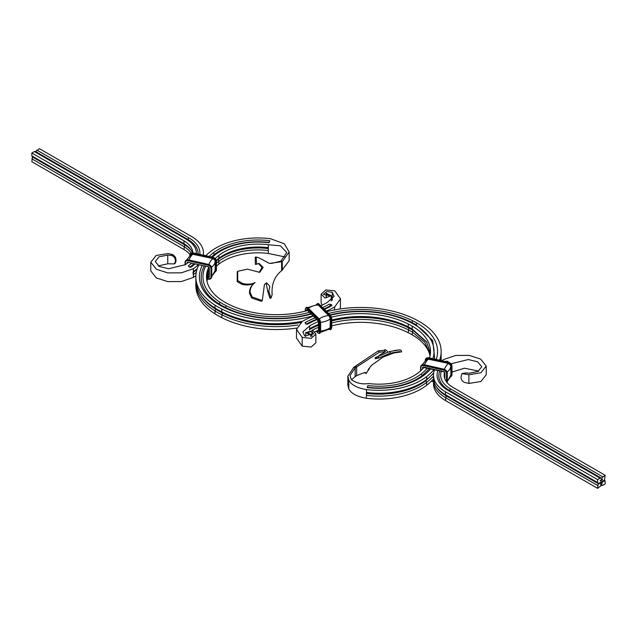 <?xml version="1.0" encoding="UTF-8"?>
<svg xmlns="http://www.w3.org/2000/svg" width="637" height="637" viewBox="0 0 637 637"><rect width="100%" height="100%" fill="white"/><g stroke="black" fill="none" stroke-linecap="round" stroke-linejoin="round"><path stroke-width="0.96" d="M204.23 265.987A67.116 38.753 0 0 0 218.953 303.809A84.012 48.5 0 0 0 225.259 307.36A77.34 44.654 0 0 0 310.848 313.77M324.129 308.913A77.34 44.654 0 0 0 330.714 305.561A77.34 44.654 0 0 0 330.722 305.553L331.057 305.027L331.917 305.561L330.714 305.561L329.52 304.175L331.224 304.47L331.917 305.561M202.224 265.533A68.9 39.781 0 0 0 217.647 303.777A85.788 49.527 0 0 0 224.089 307.408A79.123 45.681 0 0 0 311.182 314.097M324.536 309.311A79.123 45.681 0 0 0 331.789 305.664M205.552 266.29A65.34 37.726 0 0 0 220.259 302.384A82.229 47.48 0 0 0 226.438 305.864A75.564 43.627 0 0 0 309.359 312.329M322.704 307.528A75.564 43.627 0 0 0 329.281 304.207M208.777 267.237A61.789 35.672 0 0 0 206.507 276.816A61.789 35.672 0 0 0 222.87 300.99A78.677 45.426 0 0 0 228.779 304.327A72.013 41.572 0 0 0 307.544 310.553M320.873 305.752A72.013 41.572 0 0 0 327.227 302.487L334.122 296.364L332.259 292.327L326.773 291.499L323.349 294.461L329.735 295.648L326.335 293.936L326.136 293.171L331.256 295.711L325.061 298.068L321.12 294.143L325.849 289.931L334.775 290.878L340.5 298.857L334.775 306.843L334.377 309.98M321.12 294.143L321.12 302.854L322.171 305.147M340.357 308.929L340.5 298.857M195.885 281.164A72.451 41.827 0 0 0 195.846 282.621L195.846 285.519A72.451 41.827 0 0 0 215.027 313.882A89.347 51.581 0 0 0 221.74 317.664A82.675 47.735 0 0 0 296.635 328.071M195.846 282.621A72.451 41.827 0 0 0 215.027 310.975A89.347 51.581 0 0 0 221.74 314.758A82.675 47.735 0 0 0 298.092 324.95M198.903 264.785A72.451 41.827 0 0 0 195.846 276.816L195.846 279.715A72.451 41.827 0 0 0 200.52 294.509L201.356 295.775A71.567 41.317 0 0 0 215.688 309.176A88.455 51.071 0 0 0 222.329 312.918A81.791 47.218 0 0 0 300.616 322.537M200.52 294.509A72.451 41.827 0 0 0 215.027 308.069A89.347 51.581 0 0 0 221.74 311.851A82.675 47.735 0 0 0 302.527 321.263M195.846 276.816A72.451 41.827 0 0 0 215.027 305.171A89.347 51.581 0 0 0 221.74 308.953A82.675 47.735 0 0 0 312.998 315.872M326.359 311.087A82.675 47.735 0 0 0 334.775 306.843M212.463 257.213A65.34 37.726 0 0 1 216.039 254.171A52.449 30.281 0 0 1 269.077 242.745L269.833 240.738A56.008 32.336 0 0 0 213.188 252.937A68.9 39.781 0 0 0 209.103 256.456M269.196 242.434A54.233 31.309 0 0 0 214.613 254.274A67.116 38.753 0 0 0 211.404 256.974M268.328 248.581A49.782 28.745 0 0 0 218.173 259.45L218.881 258.303A48.898 28.227 0 0 1 268.328 247.658L268.328 244.751A48.898 28.227 0 0 0 218.881 255.397A61.789 35.672 0 0 0 215.266 258.511M218.881 255.397L218.881 258.303A61.789 35.672 0 0 0 216.373 260.382M209.047 269.602A61.789 35.672 0 0 0 206.563 278.265M285.272 256.982L268.328 253.462L268.328 250.564A48.898 28.227 0 0 0 218.881 261.21L218.173 259.45A62.673 36.182 0 0 0 216.437 260.852M268.328 253.462A48.898 28.227 0 0 0 218.881 264.108L218.881 261.21A61.789 35.672 0 0 0 216.437 263.224M209.047 272.509A61.789 35.672 0 0 0 206.714 279.715M218.881 264.108A61.789 35.672 0 0 0 216.437 266.131M209.047 275.407A61.789 35.672 0 0 0 206.969 281.164M289.15 252.029L289.15 260.74L281.602 270.693L281.658 262.014L280.407 261.281L281.005 260.923L282.255 261.648L289.15 252.029L284.381 243.82L270.582 238.732A59.559 34.39 0 0 0 210.345 251.703A72.451 41.827 0 0 0 205.743 255.7M281.005 260.923L286.746 252.499L280.431 245.81L268.328 244.751M332.259 300.178L332.259 292.327M326.136 293.171L326.136 297.224M326.335 297.256L326.335 293.936M329.52 304.175L331.057 305.027L331.344 304.542M331.001 305.027L331.224 304.47M268.328 247.658L268.328 250.564M237.705 271.282L237.267 271.808L237.171 281.578L237.712 280.583L237.705 271.282L247.49 269.172L259.721 272.349L263.145 267.413L259.02 263.423L256.552 264.188L256.178 257.014L258.694 257.754L269.562 263.423L282.255 261.648L282.255 270.359M237.712 280.583L242.49 283.401C247.331 284.628 251.543 284.341 255.134 282.525C251.663 285.073 249.999 288.386 250.134 292.479L252.196 296.961L262.293 300.537L264.443 284.508L266.577 282.86L269.865 286.316L268.83 291.332L271.012 298.036L272.134 294.684C271.41 284.253 274.563 276.259 281.602 270.693M237.171 281.578L241.901 284.341C246.694 285.472 250.819 285.05 254.267 283.067C250.89 285.814 249.314 289.262 249.545 293.418L251.647 297.957L261.433 301.357L262.293 300.537M256.178 257.014L255.23 257.109L255.389 264.395L256.552 264.188M258.55 263.495L262.03 267.548L259.14 272.405M266.091 282.963L267.763 291.483L269.905 298.243L271.012 298.036M280.407 261.281L271.306 263.471M254.267 283.067L255.134 282.525M364.826 372.327L365.972 373.601C366.808 371.825 363.703 372.526 356.656 375.711L356.593 366.968L355.342 366.259L378.306 350.86L384.358 350.294L385.369 351.712L380.56 354.483L375.113 358.758L378.959 357.954L377.924 356.537L389.51 351.568L399.288 349.912L394.51 350.414M355.342 366.259L353.822 367.207L355.151 367.883L379.413 352.181L378.306 350.86M379.413 352.181L385.369 351.712M375.169 357.62L377.924 356.537M378.959 357.954L390.385 353.121L399.829 351.536M386.866 350.668L387.455 352.293L386.866 350.668L384.804 349.57M401.015 350.231L401.676 351.831L394.088 352.914L383.084 357.054L373.601 363.87C370.678 365.184 365.71 373.401 369.237 368.871L369.802 367.35M368.114 370.137L369.237 368.871L368.942 368.489M369.07 369.094L365.972 373.601L364.866 372.279M366.052 373.489L366.124 372.924M401.095 350.207L399.288 349.912M424.051 367.334A61.789 35.672 0 0 1 418.119 372.892A48.898 28.227 0 0 1 368.672 383.538C362.206 384.517 356.433 383.227 351.361 379.668L350.024 375.496L355.151 367.883L355.151 376.594L356.656 375.711M434.02 369.579A72.451 41.827 0 0 1 426.655 376.586A59.559 34.39 0 0 1 366.418 389.557L366.609 393.411A58.676 33.872 0 0 0 425.938 380.631L433.638 373.194M366.609 393.411L366.418 395.362L366.418 392.456A59.559 34.39 0 0 0 426.655 379.493A72.451 41.827 0 0 0 433.686 372.876M440.406 360.391A72.451 41.827 0 0 0 441.154 354.379L441.154 351.481A72.451 41.827 0 0 0 419.703 321.765A89.347 51.581 0 0 0 415.26 319.352A82.675 47.735 0 0 0 326.916 311.628M439.562 360.2A72.451 41.827 0 0 0 441.154 351.481M436.202 359.443A68.9 39.781 0 0 0 417.203 323.222L417.187 323.214A85.788 49.527 0 0 0 412.911 320.889A79.123 45.681 0 0 0 328.74 313.404M367.167 387.551L367.923 385.544L367.167 387.551A56.008 32.336 0 0 0 423.812 375.352A68.9 39.781 0 0 0 430.7 368.831M367.549 387.272A54.233 31.309 0 0 0 422.387 375.464L429.537 368.568M434.745 359.117L432.714 340.548L415.937 324.671L411.741 322.386A77.34 44.654 0 0 0 330.229 314.877M432.842 358.687A65.34 37.726 0 0 0 414.695 324.679L414.655 324.655A82.229 47.48 0 0 0 410.562 322.433A75.564 43.627 0 0 0 330.476 315.211M367.923 385.544A52.449 30.281 0 0 0 420.961 374.118A65.34 37.726 0 0 0 427.371 368.082M429.473 357.93A61.789 35.672 0 0 0 430.493 351.465A61.789 35.672 0 0 0 412.195 326.144L412.131 326.104A78.677 45.426 0 0 0 408.221 323.978A72.013 41.572 0 0 0 331.415 317.21M430.437 352.93L426.487 341.758L412.163 329.026L408.221 326.877A72.013 41.572 0 0 0 331.71 320.045M426.894 342.395L412.792 330.117L408.803 327.944A72.897 42.09 0 0 0 331.71 320.937M430.286 354.379L424.712 342.22L412.163 331.925L408.221 329.783A72.013 41.572 0 0 0 331.71 322.943M430.031 355.836A61.789 35.672 0 0 0 412.195 334.847L412.131 334.815A78.677 45.426 0 0 0 408.221 332.689A72.013 41.572 0 0 0 331.71 325.849M426.655 376.586L426.655 379.493L425.938 380.631L426.655 382.391A59.559 34.39 0 0 1 366.418 395.362L366.418 398.268A59.559 34.39 0 0 0 426.655 385.297A72.451 41.827 0 0 0 433.526 378.872M441.154 360.558A72.451 41.827 0 0 0 441.154 360.184L441.154 357.285A72.451 41.827 0 0 0 441.115 355.836M426.655 385.297L426.655 382.391A72.451 41.827 0 0 0 433.502 375.997M440.939 360.51A72.451 41.827 0 0 0 441.154 357.285M366.418 389.557C357.031 387.965 351.162 384.812 348.797 380.098L347.842 376.26L353.822 367.207M366.418 398.268C357.031 396.676 351.162 393.523 348.797 388.809L347.842 384.971L347.842 376.26M351.56 379.811L355.151 376.594M313.245 316.103A82.675 47.735 0 0 0 302.225 321.438L296.492 329.425L302.209 337.403L311.151 338.343L315.864 334.122L313.046 330.619L305.72 332.57L310.848 335.11L310.848 336.599M316.501 319.272A77.34 44.654 0 0 0 306.508 324.05M305.211 322.625L306.278 324.177L307.719 324.082L305.776 323.819L305.211 322.625A79.123 45.681 0 0 1 315.06 317.879M316.884 319.647A75.564 43.627 0 0 0 307.719 324.082M318.373 321.558A72.013 41.572 0 0 0 309.765 325.794L302.862 331.941L304.725 335.954L313.635 333.82L311.899 331.399L307.249 332.633L310.641 334.345L310.848 335.11M318.444 324.432A72.013 41.572 0 0 0 310.052 328.533L309.526 329.926L309.765 325.794M309.916 328.7L309.423 329.624M318.444 325.252A72.897 42.09 0 0 0 309.662 329.488M318.444 327.33A72.013 41.572 0 0 0 312.17 330.285M318.444 330.237A72.013 41.572 0 0 0 314.821 331.853M315.864 334.122L315.864 342.833L311.151 347.054L302.209 346.114L296.492 338.136L296.492 329.425M417.187 323.214L415.937 324.671L414.679 324.671M348.797 388.809L348.797 380.098M302.209 337.403L302.209 346.114M311.899 336.169L311.899 331.399M305.935 323.915L305.083 322.8L305.656 323.747M306.055 323.978L307.48 324.185L306.055 323.962M309.908 328.724L309.63 330.022M601.686 480.202L601.662 479.725M601.368 480.123L601.893 479.788L601.432 480.163M600.611 480.601L600.181 480.919M600.564 480.083L600.476 480.497M602.976 481.046L603.558 480.911L603.255 481.453L603.486 480.935M603.255 480.72L603.486 481.182M603.422 481.15L603.008 481.453M602.013 482.44L602.26 481.293L601.941 482.408M602.26 481.293L601.949 482.4M602.498 479.709L602.371 478.92L602.498 479.709M599.903 482.671L599.592 483.563L599.369 482.981L599.608 483.467L599.903 482.671M599.823 483.292L599.369 483.34M599.377 482.973L599.608 483.467M605.15 475.282L604.521 480.003L605.15 481.094L605.15 483.993L602.634 485.45L601.376 485.45L597.61 488.348L598.239 483.634L597.61 482.543L597.61 479.637L600.118 478.188L601.376 478.188L605.15 475.282L453.026 387.455A30.226 17.454 180 0 1 444.172 375.113A30.226 17.454 180 0 1 444.522 372.454M600.15 483.228L600.396 482.376L600.07 483.204M600.396 482.376L600.086 483.196M599.194 483.077L598.891 483.969L599.194 483.077M598.676 483.379L598.907 483.873M601.766 481.596L601.065 482.711L600.858 482.113L601.081 482.615L601.766 481.596M601.424 482.432L600.858 482.496M600.874 482.113L601.081 482.615M601.288 481.867L601.495 482.376M602.801 480.999L602.729 482.026L602.801 480.999M601.734 484.59L600.779 485.227L601.161 483.204L600.898 485.012L601.471 484.685L601.885 482.902L601.455 484.494L601.065 484.749L601.543 483.977L601.065 483.897L602.005 482.687L601.471 484.829M601.296 480.402L600.779 480.8L601.217 479.557L600.906 480.624L601.296 480.402M604.067 480.266L603.669 481.461L604.067 480.266M597.61 488.348L445.478 400.522A40.895 23.609 180 0 1 433.502 383.824L433.502 380.926A40.895 23.609 180 0 1 433.582 379.469M597.61 485.45L445.478 397.615A40.895 23.609 180 0 1 433.502 380.926M598.239 483.634L446.107 395.808A40.004 23.099 180 0 1 436.974 387.638L436.146 386.364A40.895 23.609 180 0 1 433.502 378.02L433.502 375.113A40.895 23.609 180 0 1 434.593 369.707M597.61 482.543L445.478 394.717A40.895 23.609 180 0 1 436.146 386.364M597.61 479.637L445.478 391.811A40.895 23.609 180 0 1 433.502 375.113M600.118 478.188L447.994 390.362A37.336 21.554 180 0 1 437.938 370.463M601.376 478.188L449.252 390.362A35.561 20.527 180 0 1 439.88 370.901M602.634 476.739L450.51 388.904A33.785 19.5 180 0 1 441.298 371.22M464.373 382.383L468.904 383.45L480.863 381.507L486.214 374.779L486.214 366.068L480.863 372.796L468.904 374.739L461.905 373.593L461.021 377.056C461.092 379.453 462.207 381.229 464.373 382.383M451.967 372.088L464.429 368.202L478.737 371.084M441.959 360.741A40.895 23.609 180 0 1 443.615 359.571L455.686 355.462L469.238 355.382L480.664 359.093L486.214 366.068M451.243 363.894A30.226 17.454 180 0 1 451.649 363.623L468.338 359.539L477.654 361.8L481.723 366.697L478.092 371.459L469.238 373.21L465.735 372.884L464.373 373.672M445.422 361.521A37.336 21.554 180 0 1 445.86 361.211L447.962 361.458L448.544 362.564M446.712 361.816L445.86 361.211M451.649 363.623L451.649 364.555M444.276 376.571A30.226 17.454 180 0 1 444.578 375.177M468.904 383.45L468.904 374.739M461.905 373.593L465.735 372.884M446.091 361.163L448.647 362.453M447.835 361.394L447.7 361.959L447.962 361.458M600.333 482.336L600.086 483.061M600.086 482.846L600.333 482.424L600.388 483.013M599.839 482.711L599.903 483.372M599.138 483.117L599.194 483.778M602.307 478.952L602.371 479.78M601.702 481.628L601.766 482.297M602.196 481.261L601.949 481.978M601.949 481.763L602.26 481.381L602.26 481.938M602.737 481.031L602.801 481.978M601.408 484.789L600.779 485.155M600.962 483.507L600.898 483.945M600.834 483.913L600.898 485.012M601.654 482.965L601.718 483.849M601.065 484.009L601.543 483.809M601.949 482.727L602.005 483.897M601.949 483.857L601.925 484.271M600.81 480.704L601.296 480.505M601.424 479.494L601.861 479.215M604.011 480.298L604.067 481.222M203.354 255.166A40.895 23.609 180 0 0 203.498 253.176A40.895 23.609 180 0 0 191.522 236.478L39.39 148.652L35.624 151.55L34.366 151.55L31.85 153.007L31.85 155.906L32.479 156.997L184.603 244.823A31.117 17.963 180 0 1 191.267 250.54M31.85 155.906L183.974 243.74A30.226 17.454 180 0 1 190.877 249.903A30.226 17.454 180 0 1 192.294 252.817M31.85 153.007L183.974 240.834A30.226 17.454 180 0 1 192.82 252.825M208.068 277.565L208.084 277.565A1.33 1.011 -145.9 0 0 209.326 276.761L209.326 268.05A1.33 1.011 -145.9 0 0 208.084 266.68L188.273 262.396A30.226 17.454 180 0 1 185.351 264.666L168.662 268.75L159.346 266.489L155.277 261.592L158.908 256.83L167.762 255.079L171.265 255.405L172.627 254.617L168.096 253.55L156.137 255.493L150.786 262.221L150.786 270.932L156.336 277.907L167.762 281.618L181.314 281.538L193.385 277.429L193.385 268.718L181.314 272.827L167.762 272.907L156.336 269.196L150.786 262.221M34.366 151.55L186.49 239.385A33.785 19.5 180 0 1 196.379 253.59M191.633 263.153A33.785 19.5 180 0 1 188.456 265.725L189.627 267.245M35.624 151.55L187.748 239.385A35.561 20.527 180 0 1 198.163 253.996M193.887 263.654A35.561 20.527 180 0 1 189.866 267.078M36.882 150.101L189.006 237.927A37.336 21.554 180 0 1 199.883 254.378M194.986 263.901A37.336 21.554 180 0 1 191.14 267.078L189.038 266.831L188.456 265.725M189.627 267.237L191.14 267.078M198.33 264.658A40.895 23.609 180 0 1 193.385 268.718M197.247 268.623A40.895 23.609 180 0 1 193.385 271.617M193.242 271.72L193.051 272.429M197.024 269.3A40.004 23.099 180 0 1 193.194 272.413M193.051 272.771L193.242 274.587M196.244 272.397A40.895 23.609 180 0 1 193.385 274.523M195.87 275.614A40.895 23.609 180 0 1 193.385 277.429M172.627 254.617C174.785 255.771 175.9 257.539 175.979 259.944L175.979 261.393L175.095 263.407L174.283 263.877L167.762 263.79L158.263 265.916M32.479 156.997L31.85 161.718L183.974 249.545A30.226 17.454 180 0 1 189.937 254.434M31.85 158.812L183.974 246.638A30.226 17.454 180 0 1 191.092 253.152M167.762 255.079L167.762 263.79M174.283 263.877L175.35 261.759L175.35 260.302C175.199 257.842 173.837 256.209 171.265 255.405M189.3 266.983L188.353 265.908L189.038 266.831M189.428 267.046L190.678 267.237M189.428 267.014L190.686 267.237M226.438 305.864L225.259 307.36L224.089 307.408M221.74 308.953L221.74 311.851L222.329 312.918L221.74 317.664M220.259 302.384L218.953 303.809L217.647 303.777M215.027 305.171L215.027 308.069L215.688 309.176L215.027 310.975L215.027 313.882M216.039 254.171L214.613 254.274L213.188 252.937M241.901 284.341L242.49 283.401M267.763 291.483L268.83 291.332M251.647 297.957L252.196 296.961M249.545 293.418L250.134 292.479M390.385 353.121L389.51 351.568M420.961 374.118L422.387 375.464L423.812 375.352M412.163 326.12L412.163 329.026L412.792 330.117L412.163 334.831M410.562 322.433L411.741 322.386L412.911 320.889M408.221 332.689L408.803 327.944L408.221 326.877L408.221 323.978M445.478 400.522L446.107 395.808L445.478 394.717L445.478 391.811M447.994 390.362L449.252 390.362L450.51 388.904M208.434 276.681L209.047 275.781M207.558 278.982L208.092 279.11M207.582 278.902L208.084 279.014A3.113 2.365 -145.9 0 0 210.982 277.127L210.982 268.416A3.113 2.365 -145.9 0 0 208.084 265.223L188.21 260.748A3.113 2.365 -145.9 0 0 185.311 262.635L185.311 264.697M211.269 278.106A3.559 2.707 -145.9 0 0 211.357 277.987L211.197 278.226A3.559 2.707 -145.9 0 1 208.251 279.141L208.084 279.014M208.307 276.976A0.892 0.677 -145.9 0 0 209.055 276.577M215.959 271.171A3.559 2.707 -145.9 0 0 216.047 271.059A3.559 2.707 -145.9 0 0 216.413 269.809L215.672 270.199L215.672 261.488A3.113 2.365 -145.9 0 0 212.774 258.296L192.9 253.813A3.113 2.365 -145.9 0 0 190.073 255.15M216.413 269.626L216.413 261.098L215.672 261.488M214.828 272.11A3.559 2.707 -145.9 0 0 215.879 271.298A3.559 2.707 -145.9 0 0 216.246 270.048L216.246 261.345A3.559 2.707 -145.9 0 0 212.933 257.69L212.774 258.296M214.94 271.72A3.113 2.365 -145.9 0 0 215.672 270.199M215.051 271.251A2.843 2.166 -145.9 0 0 215.425 270.144L215.179 270.231A17.908 10.343 180 0 1 211.755 275.749M215.107 270.733A2.675 2.038 -145.9 0 0 215.171 270.414A2.675 2.038 -145.9 0 0 215.179 270.231L215.179 261.52A17.908 10.343 180 0 1 211.635 267.126M211.723 276.562L211.357 277.987A3.559 2.707 -145.9 0 0 211.723 276.745L210.982 277.127M211.715 267.835L211.723 276.745L211.723 268.034L210.982 268.416M207.527 279.07L211.197 278.226A3.559 2.707 -145.9 0 0 211.564 276.984L211.564 268.273A3.559 2.707 -145.9 0 0 208.251 264.626L208.084 265.223M209.326 276.761L209.079 267.898M216.405 260.907L216.413 261.098A3.559 2.707 -145.9 0 0 213.1 257.452L193.059 253.208L192.9 253.813M215.425 270.144L215.179 261.52A2.675 2.038 -145.9 0 0 212.686 258.773A17.908 5.319 102.7 0 0 208.817 264.395M208.57 264.427L211.723 268.034A3.559 2.707 -145.9 0 0 208.41 264.387L188.369 260.143L188.21 260.748M209.326 268.05L209.079 267.715A0.892 0.677 -145.9 0 0 208.251 266.799L209.047 267.811L208.984 276.737M213.252 257.491L193.059 253.208A3.559 2.707 -145.9 0 0 190.113 254.123A3.559 2.707 -145.9 0 0 189.746 255.365L189.722 255.421M215.425 261.433A2.843 2.166 -145.9 0 0 212.774 258.511L192.812 254.29A17.908 5.319 102.7 0 0 188.942 259.904M188.687 259.944L208.41 264.387L188.369 260.143A3.559 2.707 -145.9 0 0 185.431 261.059A3.559 2.707 -145.9 0 0 185.056 262.301L185.311 262.635M208.084 266.68L188.273 262.396L208.092 266.768M193.377 253.008L193.226 252.969A3.559 2.707 -145.9 0 0 190.28 253.884A3.559 2.707 -145.9 0 0 190.2 254.004M212.774 258.511L192.812 254.29A2.675 2.038 -145.9 0 0 191.204 254.45L186.649 259.96M185.033 264.912L185.59 260.82L188.536 259.904A3.559 2.707 -145.9 0 0 185.59 260.82A3.559 2.707 -145.9 0 0 185.51 260.939M188.218 262.301A0.892 0.677 -145.9 0 0 187.541 262.858L187.859 262.396M192.9 254.028A2.843 2.166 -145.9 0 0 190.471 254.88M188.21 262.197A1.33 1.011 -145.9 0 0 186.967 263.009L187.541 263.033M185.056 262.484L185.056 264.888M186.967 263.009L186.967 263.495M195.137 276.187L195.846 276.347M195.225 276.116L195.846 276.259M433.574 379.548L433.041 379.429M433.526 380.178L432.555 379.963M433.502 381.627L431.4 381.149M433.502 381.714L431.329 381.221M423.072 368.425L423.072 367.748L422.498 367.891A1.33 1.011 34.1 0 1 423.74 367.087L443.615 371.562A1.33 1.011 34.1 0 1 444.857 372.932L444.857 378.816M423.39 367.286L423.072 367.748A0.892 0.677 34.1 0 1 423.748 367.183M422.498 369.022L422.498 367.891M420.842 370.615L420.587 367.191A3.559 2.707 34.1 0 1 420.953 365.941A3.559 2.707 34.1 0 1 423.9 365.033L424.218 364.826M421.041 365.829A3.559 2.707 34.1 0 1 421.121 365.702L420.563 370.869L420.587 367.374M425.253 360.311L425.277 360.255A3.559 2.707 34.1 0 1 425.643 359.013A3.559 2.707 34.1 0 1 428.59 358.098L428.908 357.89M443.623 371.65L423.74 367.087M420.842 367.517A3.113 2.365 34.1 0 1 423.74 365.63L423.9 365.033L444.093 369.309M423.74 365.63L443.615 370.113L443.774 369.508A3.559 2.707 34.1 0 1 447.086 373.163L447.254 381.635L447.285 372.828L444.037 369.197L424.162 364.722L421.121 365.702A3.559 2.707 34.1 0 1 424.067 364.794L443.941 369.269A3.559 2.707 34.1 0 1 447.254 372.924L447.246 372.725M424.473 364.794A17.908 5.319 -77.3 0 1 428.343 359.18L448.305 363.401A2.843 2.166 34.1 0 1 450.956 366.315L450.956 375.026A2.843 2.166 34.1 0 1 450.582 376.133M422.18 364.85L426.726 359.34A2.675 2.038 34.1 0 1 428.343 359.18L448.305 363.401M426.002 359.762A2.843 2.166 34.1 0 1 428.43 358.918M425.604 360.04A3.113 2.365 34.1 0 1 428.43 358.703L428.59 358.098L448.782 362.373M425.731 358.894A3.559 2.707 34.1 0 1 425.803 358.774A3.559 2.707 34.1 0 1 428.749 357.859L448.631 362.342A3.559 2.707 34.1 0 1 451.944 365.988L451.936 365.789M423.167 367.438L443.678 371.761L444.602 372.597A0.892 0.677 34.1 0 0 443.774 371.69L443.615 371.562M444.339 369.285A17.908 5.319 -77.3 0 1 448.217 363.663A2.675 2.038 34.1 0 1 450.709 366.41L450.956 366.315M428.43 358.703L448.305 363.178L448.464 362.58A3.559 2.707 34.1 0 1 451.776 366.227L451.944 374.516M444.578 377.964L444.857 372.932M443.615 370.113A3.113 2.365 34.1 0 1 446.513 373.306L447.086 373.163L447.254 381.635A3.559 2.707 34.1 0 1 447.063 382.558M447.166 372.016A17.908 10.343 0 0 0 450.709 366.41L450.956 375.026M448.305 363.178A3.113 2.365 34.1 0 1 451.203 366.371L451.776 366.227L451.944 374.699A3.559 2.707 34.1 0 1 451.569 375.941A3.559 2.707 34.1 0 1 451.49 376.061M444.602 372.788L444.602 378.067M446.513 373.306L446.513 381.858M446.648 382.033L447.086 381.874A3.559 2.707 34.1 0 1 447.007 382.495M446.887 382.877L447.254 381.444M447.285 380.631A17.908 10.343 0 0 0 450.709 375.121A2.675 2.038 34.1 0 1 450.701 375.297A2.675 2.038 34.1 0 1 450.638 375.623M451.203 366.371L451.203 375.082L451.776 374.938A3.559 2.707 34.1 0 1 451.41 376.18A3.559 2.707 34.1 0 1 450.359 377M451.203 375.082A3.113 2.365 34.1 0 1 450.47 376.602M306.262 310.904L306.262 310.283A1.33 0.557 71.1 0 1 306.938 309.853L317.823 320.451A1.33 0.557 71.1 0 1 318.508 322.203L318.508 330.906A1.33 0.557 71.1 0 1 317.823 331.336L317.847 330.492M317.823 331.336L317.226 330.754M318.134 333.04L316.207 331.208M320.562 322.951L320.618 331.527L319.416 331.789A3.113 1.298 71.1 0 1 317.823 332.785M308.085 308.005L318.588 318.373A3.559 1.481 71.1 0 1 320.403 323.039L320.403 331.75A3.559 1.481 71.1 0 1 319.742 333.35L320.618 331.527L320.618 322.824L318.97 318.604A3.113 1.298 71.1 0 1 320.562 322.688L320.021 323.174L320.021 331.885A3.559 1.481 71.1 0 1 319.36 333.477L319.742 333.35A3.559 1.481 71.1 0 1 319.543 333.382M316.844 304.653A2.843 1.186 71.1 0 1 318.03 304.82L328.915 315.419A2.843 1.186 71.1 0 1 330.364 319.153L330.077 327.848A17.908 10.343 180 0 1 320.618 331.105M330.364 319.153L330.077 327.848A2.675 1.115 71.1 0 1 329.727 328.971L320.53 332.339M330.364 327.864A2.843 1.186 71.1 0 1 329.504 329.146M331.646 319.153L331.71 327.737L330.499 327.999A3.113 1.298 71.1 0 1 329.305 329.297M319.177 304.215L329.679 314.574A3.559 1.481 71.1 0 1 331.487 319.241L331.487 327.951A3.559 1.481 71.1 0 1 330.826 329.552L331.71 327.737L331.71 319.026L330.062 314.805A3.113 1.298 71.1 0 1 331.646 318.89L331.105 319.376L331.105 328.087A3.559 1.481 71.1 0 1 330.444 329.687L330.826 329.552A3.559 1.481 71.1 0 1 330.627 329.584M306.373 307.416A3.559 1.481 71.1 0 1 306.556 307.313L308.013 307.822L318.205 318.5A3.559 1.481 71.1 0 1 320.021 323.174L319.416 323.078L319.416 331.789M328.915 315.419L328.708 315.626A2.675 1.115 71.1 0 1 330.077 319.137A17.908 10.343 180 0 1 320.602 322.394M317.457 303.618A3.559 1.481 71.1 0 1 317.64 303.523L319.105 304.024L329.297 314.71A3.559 1.481 71.1 0 1 331.105 319.376L330.499 319.288L330.499 327.999M305.362 309.128L305.354 309.399A3.113 1.298 71.1 0 1 306.938 308.404L307.321 307.91A3.559 1.481 71.1 0 0 306.174 307.448L306.556 307.313A3.559 1.481 71.1 0 1 307.703 307.775L318.205 318.5L317.823 318.994A3.113 1.298 71.1 0 1 319.416 323.078M318.03 304.82L328.708 315.626A17.908 12.581 134.2 0 0 319.264 318.834M316.597 304.653A3.113 1.298 71.1 0 1 318.03 304.605L318.412 304.112A3.559 1.481 71.1 0 0 317.258 303.65L317.64 303.523A3.559 1.481 71.1 0 1 318.795 303.976L329.297 314.71L328.915 315.204A3.113 1.298 71.1 0 1 330.499 319.288M306.938 308.404L317.823 318.994M307.798 307.631L317.13 304.653A2.675 1.115 71.1 0 1 317.831 305.027A17.908 12.581 134.2 0 0 308.419 308.212M318.03 304.605L328.915 315.204M306.262 310.283L307.225 310.251M306.867 310.737L306.978 310.004M305.354 311.135L305.354 309.399M183.974 240.834L183.974 243.74L184.603 244.823L183.974 249.545M189.006 237.927L187.748 239.385L186.49 239.385M175.35 261.759L175.979 261.393M175.979 259.944L175.35 260.302M331.256 300.935L331.256 295.711M305.72 336.487L305.72 332.57M214.82 272.15L216.047 271.059L216.437 269.722L216.437 261.011L213.196 257.38L193.322 252.905L190.28 253.884L189.715 255.461M215.171 270.414L211.755 276.689M187.636 262.548L188.273 262.396M195.041 276.259L195.846 276.442M433.502 381.802L431.257 381.3M450.351 377.04L451.569 375.941L451.967 374.604L451.967 365.893L448.727 362.27L428.852 357.787L425.803 358.774L425.245 360.351M447.285 381.571L450.701 375.297M319.36 333.477L317.895 332.976L316.127 331.248M328.987 329.178L330.444 329.687M307.034 309.972L317.895 320.634L318.444 322.067L318.444 330.778M306.174 307.448L305.29 309.263L305.29 311.151M317.258 303.65L316.47 304.661M203.498 253.176L203.498 255.198M192.979 272.509L193.194 272.079"/></g></svg>
